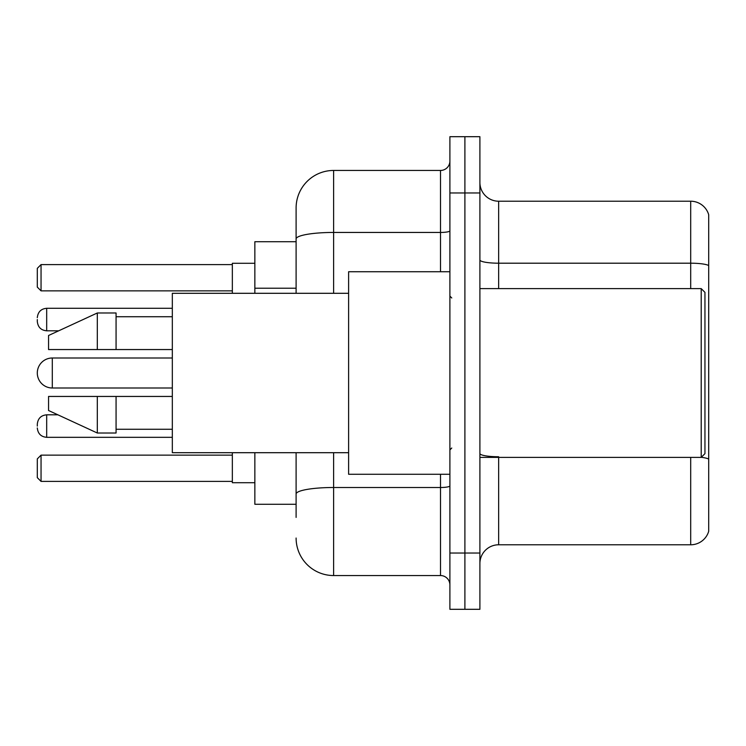 <?xml version="1.0" encoding="UTF-8"?>
<svg xmlns="http://www.w3.org/2000/svg" width="746" height="746" viewBox="0 0 746 746"><rect width="100%" height="100%" fill="white"/><g stroke="black" fill="none" stroke-linecap="round" stroke-linejoin="round"><path stroke-width="1.12" d="M296.106 241.723L254.852 241.723L254.852 293.299M296.106 504.277L254.852 504.277L254.852 452.701M296.106 517.407L296.106 452.701M449.894 553.038L449.894 609.305L464.898 609.305L464.898 553.038L464.898 609.305L479.902 609.305L479.902 553.038L464.898 553.038L464.898 192.962L464.898 553.038L449.894 553.038L449.894 192.962L464.898 192.962L464.898 136.695L464.898 192.962L479.902 192.962L479.902 553.038M479.902 192.962L479.902 136.695L449.894 136.695L449.894 192.962M333.621 452.701L333.621 575.548L440.513 575.548L440.513 474.269M296.106 293.299L296.106 207.966A37.505 37.505 0 0 1 333.621 170.452L440.513 170.452A9.381 9.381 0 0 0 449.894 161.08M296.106 207.966L296.106 228.593M449.894 584.92A9.381 9.381 0 0 0 440.513 575.548M333.621 575.548A37.505 37.505 0 0 1 296.106 538.034M479.902 563.547A18.753 18.753 0 0 1 498.654 544.785L690.693 544.785L690.693 457.391M708.7 214.717A18.753 18.753 0 0 0 690.693 201.215A18.753 18.753 0 0 1 708.7 214.717L708.7 531.283A18.753 18.753 0 0 1 690.693 544.785M708.7 265.548A18.753 3.254 180 0 0 690.693 263.198L690.693 201.215L498.654 201.215A18.753 18.753 0 0 1 479.902 182.453A18.753 18.753 0 0 0 498.654 201.215L498.654 288.609M708.7 265.809L708.7 459.088A18.753 3.254 180 0 0 701.277 457.317M172.326 357.996L52.304 357.996A15.004 15.004 0 0 0 37.3 373A15.004 15.004 0 0 1 52.304 357.996A15.004 15.004 0 0 0 37.3 373A15.004 15.004 0 0 1 52.304 357.996L52.304 388.004A15.004 15.004 0 0 1 37.3 373M701.203 288.609L704.951 292.357L704.951 453.643L701.203 457.391L701.203 288.609L479.902 288.609M449.894 271.73L348.615 271.73L348.615 474.269L449.894 474.269M348.615 293.299L172.326 293.299L172.326 452.701L348.615 452.701M97.316 349.557L48.555 349.557L48.555 335.495L97.316 312.984L97.316 349.557L172.326 349.557M97.316 312.984L116.068 312.984L116.068 349.557M172.326 396.443L116.068 396.443L116.068 433.016L97.316 433.016L97.316 396.443L48.555 396.443L48.555 410.505L97.316 433.016M48.555 396.443L60.967 396.443M116.068 396.443L97.316 396.443M232.342 452.701L232.342 482.709L254.852 482.709M254.852 263.291L232.342 263.291L232.342 293.299M41.049 481.403L37.3 477.645L37.3 458.893L41.049 455.144L41.049 481.403L232.342 481.403M41.049 455.144L232.342 455.144M41.049 290.856L37.3 287.107L37.3 268.355L41.049 264.597L41.049 290.856L232.342 290.856M41.049 264.597L232.342 264.597M37.3 426.078L37.3 424.204L37.3 426.078M37.3 319.549L37.3 321.423L37.3 319.549M296.106 288.217L254.852 288.217M449.894 485.87A9.381 1.632 0 0 1 440.513 487.502L333.621 487.502A37.505 6.509 180 0 0 296.106 494.02M333.621 170.452L333.621 232.444L440.513 232.444L440.513 170.452M296.106 238.962A37.505 6.509 180 0 1 333.621 232.444L333.621 293.299M440.513 271.73L440.513 232.444A9.381 1.632 0 0 0 449.894 230.812M498.654 457.391L498.654 544.785M690.693 288.609L690.693 263.198L498.654 263.198A18.753 3.254 0 0 1 479.902 259.944M498.654 456.748A18.753 3.254 0 0 1 479.902 453.484M37.3 424.204C37.906 418.45 41.03 415.326 46.681 414.823L46.681 437.324L172.326 437.324M172.326 308.294L46.681 308.294L46.681 330.804C41.03 330.301 37.906 327.177 37.3 321.423M479.902 457.391L701.203 457.391M451.768 297.98L449.894 296.106M116.068 316.733L172.326 316.733M116.068 429.267L172.326 429.267M451.768 448.02L449.894 449.894M172.326 388.004L52.304 388.004M46.681 414.823L57.899 414.823M46.681 437.324C41.03 436.82 37.906 433.696 37.3 427.952M46.681 330.804L58.71 330.804M46.681 308.294C41.03 308.797 37.906 311.931 37.3 317.675"/></g></svg>
